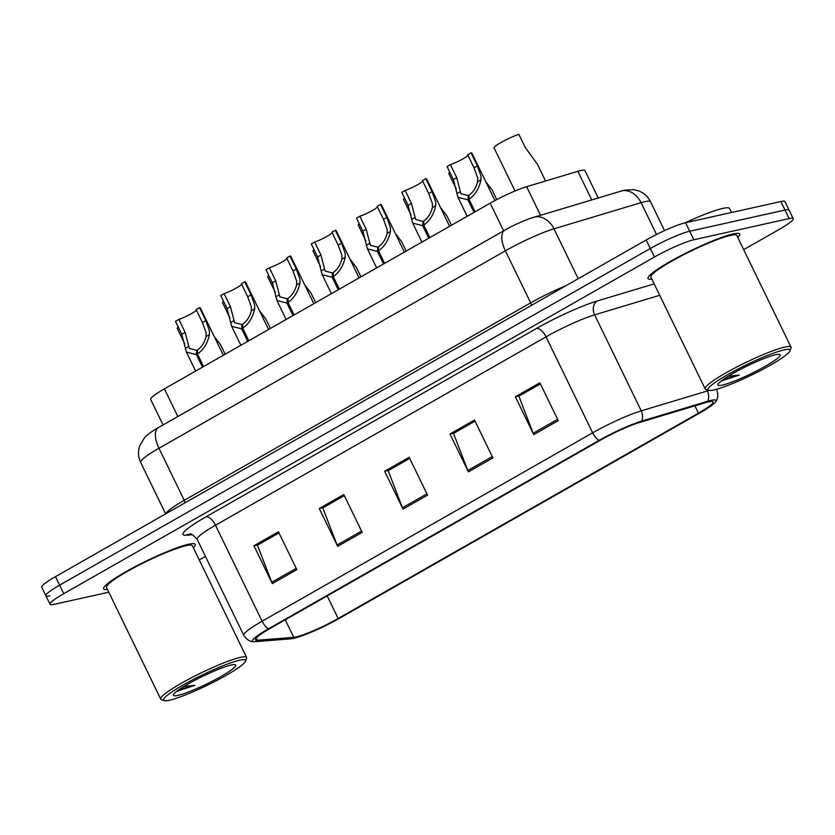 <?xml version="1.0" encoding="UTF-8"?>
<svg xmlns="http://www.w3.org/2000/svg" width="835" height="835" viewBox="0 0 835 835"><rect width="100%" height="100%" fill="white"/><g stroke="black" fill="none" stroke-linecap="round" stroke-linejoin="round"><path stroke-width="1.25" d="M163.065 424.952L150.676 399.454A31.824 3.987 -25.9 0 1 164.411 388.859L490.176 203.187A31.824 3.987 -25.9 0 1 526.624 186.696L577.862 171.3A31.824 3.987 -25.9 0 1 580.816 170.517A31.824 3.987 -25.9 0 1 584.938 170.59L598.184 197.864M733.067 233.967A50.914 6.377 154.1 0 0 680.139 256.084A50.914 6.377 154.1 0 0 648.054 278.556A50.914 6.377 154.1 0 0 651.884 279.161A50.914 6.377 154.1 0 1 648.054 278.556A50.914 6.377 154.1 0 1 680.139 256.084A50.914 6.377 154.1 0 1 733.067 233.967A50.914 6.377 154.1 0 1 739.653 234.071A50.914 6.377 154.1 0 0 733.067 233.967M188.637 544.253A50.914 6.377 154.1 0 0 135.719 566.38A50.914 6.377 154.1 0 0 103.623 588.842A50.914 6.377 154.1 0 0 107.454 589.458A50.914 6.377 154.1 0 1 103.623 588.842A50.914 6.377 154.1 0 1 135.719 566.38A50.914 6.377 154.1 0 1 188.637 544.253A50.914 6.377 154.1 0 1 195.223 544.368A50.914 6.377 154.1 0 0 188.637 544.253M708.696 401.802A33.943 4.258 -25.9 0 1 713.09 401.875A33.943 4.258 -25.9 0 1 698.436 413.168L338.154 618.505A33.943 4.258 -25.9 0 1 293.763 637.324L257.41 640.236A33.943 4.258 -25.9 0 1 255.374 639.777A33.943 4.258 -25.9 0 1 270.029 628.484L600.574 440.087A33.943 4.258 -25.9 0 1 639.443 422.489L705.544 402.637A33.943 4.258 -25.9 0 1 708.696 401.802M711.232 400.351A37.231 4.666 154.1 0 0 707.767 401.27L641.677 421.132A37.231 4.666 154.1 0 0 599.039 440.431L268.484 628.818A37.231 4.666 154.1 0 0 253.621 641.739A37.231 4.666 154.1 0 0 254.644 641.718L290.998 638.806A37.231 4.666 154.1 0 0 339.699 618.171L699.981 412.824A37.231 4.666 154.1 0 0 715.71 401.698A37.231 4.666 154.1 0 0 711.232 400.351M743.682 249.665L779.514 229.239A31.824 3.987 154.1 0 0 793.25 218.645L789.117 210.128A31.824 3.987 154.1 0 0 784.994 210.055L689.689 231.243A31.824 3.987 154.1 0 0 650.288 248.517L59.619 585.158A31.824 3.987 154.1 0 0 45.883 595.752A31.824 3.987 154.1 0 0 50.006 595.825M737.764 237.464A50.914 6.377 154.1 0 0 739.653 234.071A50.914 6.377 154.1 0 1 737.764 237.464M193.334 547.76A50.914 6.377 154.1 0 0 195.223 544.368A50.914 6.377 154.1 0 1 193.334 547.76M199.252 559.951L205.462 556.413M793.25 218.645A31.824 3.987 154.1 0 0 789.138 218.582L693.822 239.76A31.824 3.987 154.1 0 0 654.431 257.034L63.763 593.685A31.824 3.987 154.1 0 0 50.027 604.269A31.824 3.987 154.1 0 0 54.139 604.342L108.79 592.203M272.314 583.613L253.934 545.746L278.441 531.77L296.822 569.637L272.314 583.613A8.486 3.924 60.3 0 1 271.74 582.277L296.195 568.343M468.393 471.858L450.002 433.991L474.51 420.026L492.9 457.893L468.393 471.858A8.486 3.924 60.3 0 1 467.809 470.533L492.264 456.588M533.742 434.607L515.362 396.74L539.869 382.774L558.26 420.642L533.742 434.607A8.486 3.924 60.3 0 1 533.168 433.281L557.623 419.337M337.674 546.361L319.283 508.494L343.801 494.529L362.181 532.386L337.674 546.361A8.486 3.924 60.3 0 1 337.1 545.025L361.555 531.091M403.034 509.11L384.643 471.243L409.15 457.277L427.541 495.145L403.034 509.11A8.486 3.924 60.3 0 1 402.449 507.784L426.915 493.84M257.921 544.9L278.963 532.855M453.989 433.156L475.031 421.101M519.349 395.905L540.391 383.86M323.281 507.649L344.323 495.604L322.801 507.92L337.1 545.025M388.64 470.408L409.682 458.352M384.643 471.243L388.619 470.355M409.703 458.394L388.16 470.679L402.449 507.784M319.283 508.494L323.26 507.607M515.362 396.74L519.328 395.863M540.412 383.902L518.879 396.176L533.168 433.281M450.002 433.991L453.969 433.114M475.052 421.153L453.52 433.428L467.809 470.533M253.934 545.746L257.9 544.858M278.984 532.897L257.441 545.172L271.74 582.277M685.556 222.715A31.824 3.987 154.1 0 0 646.154 240L55.486 576.641A31.824 3.987 154.1 0 0 41.75 587.235L45.883 595.752A31.824 3.987 154.1 0 1 59.619 585.158L650.288 248.517A31.824 3.987 154.1 0 1 689.689 231.243L784.994 210.055A31.824 3.987 154.1 0 1 789.117 210.128L784.973 201.611A31.824 3.987 154.1 0 0 780.861 201.538L685.556 222.715L693.822 239.76M545.547 181.007L537.406 164.245L525.194 147.367L518.89 134.383A15.907 1.994 -25.9 0 0 502.733 141.543A15.907 1.994 -25.9 0 0 494.07 147.837L515.018 190.996M494.925 200.577L471.869 153.108A15.907 1.994 -25.9 0 0 471.055 152.878L477.359 165.862L480.97 176.049L480.981 179.88C479.144 188.439 475.157 194.899 469.04 199.262L475.115 211.777M474.04 212.382L467.965 199.878L457.956 197.3L453.353 179.546L447.049 166.562L450.409 164.641L456.714 177.625L460.92 193.689L468.258 195.567L469.04 197.185M469.04 199.262L469.04 195.129C473.257 192.175 476.117 187.729 477.63 181.79L477.703 177.907L473.998 167.783L467.694 154.799L471.055 152.878M450.409 164.641A11.669 1.461 154.1 0 0 461.045 159.923A11.669 1.461 154.1 0 0 467.955 155.341M467.965 199.878L468.258 195.567M456.307 189.086L448.812 173.638A15.907 1.994 -25.9 0 1 449.794 172.219M496.783 199.586L492.149 190.036L486.534 182.677M411.05 214.887L403.545 199.429A15.907 1.994 -25.9 0 1 404.537 198.01M451.464 225.252L446.892 215.837L441.277 208.479M365.793 240.678L358.288 225.231A15.907 1.994 -25.9 0 1 359.269 223.811M406.207 251.053L401.625 241.628L396.009 234.27M320.536 266.48L313.031 251.022A15.907 1.994 -25.9 0 1 314.012 249.602M360.939 276.844L356.368 267.43L350.752 260.071M449.627 226.306L426.612 178.899A15.907 1.994 -25.9 0 0 425.798 178.669L432.102 191.653L435.713 201.84L435.724 205.681C433.876 214.24 429.9 220.701 423.783 225.064L429.858 237.568M428.783 238.184L422.708 225.669L412.699 223.102L408.096 205.337L401.792 192.353L405.152 190.443L411.457 203.427L415.653 219.48L423.001 221.369L423.783 222.976M423.783 225.064L423.783 220.92C428 217.966 430.86 213.52 432.373 207.581L432.446 203.709L428.741 193.574L422.437 180.59L425.798 178.669M405.152 190.443A11.669 1.461 154.1 0 0 415.788 185.714A11.669 1.461 154.1 0 0 422.698 181.132M422.708 225.669L423.001 221.369M404.37 252.097L381.344 204.69A15.907 1.994 -25.9 0 0 380.541 204.471L386.845 217.455L390.446 227.642L390.467 231.472C388.619 240.031 384.643 246.492 378.516 250.855L384.591 263.369M383.526 263.975L377.451 251.471L367.442 248.893L362.828 231.138L356.524 218.154L359.885 216.234L366.2 229.218L370.396 245.281L377.744 247.16L378.526 248.778M378.516 250.855L378.526 246.711C382.733 243.757 385.603 239.321 387.116 233.382L387.179 229.5L383.484 219.365L377.18 206.381L380.541 204.471M359.885 216.234A11.669 1.461 154.1 0 0 370.531 211.516A11.669 1.461 154.1 0 0 377.441 206.923M377.451 251.471L377.744 247.16M359.102 277.888L336.087 230.491A15.907 1.994 -25.9 0 0 335.273 230.262L341.578 243.246L345.189 253.433L345.199 257.263C343.362 265.833 339.375 272.293 333.259 276.656L339.334 289.161M338.269 289.776L332.194 277.262L322.174 274.694L317.571 256.929L311.267 243.945L314.628 242.035L320.932 255.019L325.139 271.072L332.476 272.961L333.259 274.569M333.259 276.656L333.259 272.513C337.476 269.559 340.336 265.113 341.849 259.174L341.922 255.301L338.217 245.166L331.912 232.182L335.273 230.262M314.628 242.035A11.669 1.461 154.1 0 0 325.264 237.307A11.669 1.461 154.1 0 0 332.173 232.725M332.194 277.262L332.476 272.961M713.883 389.935A45.612 5.72 154.1 0 0 758.785 371.418A45.612 5.72 154.1 0 0 790.025 350.804A45.612 5.72 154.1 0 0 784.138 349.896A45.612 5.72 154.1 0 0 734.278 371.011A45.612 5.72 154.1 0 0 708.623 390.331A45.612 5.72 154.1 0 0 713.883 389.935M790.025 350.804L791.016 348.018A47.731 5.981 154.1 0 0 791.027 347.172A47.731 5.981 154.1 0 0 784.858 347.068A47.731 5.981 154.1 0 0 735.238 367.807A47.731 5.981 154.1 0 0 705.158 388.87A47.731 5.981 154.1 0 0 705.826 389.381L708.623 390.331M791.027 347.172L736.794 235.47A47.731 5.981 154.1 0 0 730.615 235.366A47.731 5.981 154.1 0 0 680.995 256.094A47.731 5.981 154.1 0 0 650.914 277.168L705.158 388.87M731.533 212.497L729.613 208.531A53.033 6.649 154.1 0 0 722.745 208.416A53.033 6.649 154.1 0 0 685.086 222.83M721.617 380.854L739.236 375.082L728.235 376.22M775.652 354.729A34.59 4.332 154.1 0 0 741.605 368.767A34.59 4.332 154.1 0 0 717.912 384.403A34.59 4.332 154.1 0 0 722.369 385.092A34.59 4.332 154.1 0 0 760.184 369.08A34.59 4.332 154.1 0 0 779.639 354.437A34.59 4.332 154.1 0 0 775.652 354.729M722.692 380.844L721.534 380.844M739.236 375.082L723.674 379.184M169.453 700.231A45.612 5.72 154.1 0 0 214.355 681.715A45.612 5.72 154.1 0 0 245.605 661.09A45.612 5.72 154.1 0 0 239.718 660.182A45.612 5.72 154.1 0 0 189.848 681.308A45.612 5.72 154.1 0 0 164.203 700.617A45.612 5.72 154.1 0 0 169.453 700.231M245.605 661.09L246.586 658.314A47.731 5.981 154.1 0 0 246.607 657.469A47.731 5.981 154.1 0 0 240.428 657.364A47.731 5.981 154.1 0 0 190.808 678.093A47.731 5.981 154.1 0 0 160.727 699.166A47.731 5.981 154.1 0 0 161.395 699.678L164.203 700.617M246.607 657.469L192.363 545.756A47.731 5.981 154.1 0 0 186.184 545.652A47.731 5.981 154.1 0 0 136.575 566.391A47.731 5.981 154.1 0 0 106.483 587.454L160.727 699.166M177.187 691.14L194.805 685.378L183.804 686.516M231.222 665.025A34.59 4.332 154.1 0 0 197.175 679.064A34.59 4.332 154.1 0 0 173.482 694.699A34.59 4.332 154.1 0 0 177.949 695.388A34.59 4.332 154.1 0 0 215.764 679.377A34.59 4.332 154.1 0 0 235.209 664.723A34.59 4.332 154.1 0 0 231.222 665.025M178.262 691.14L177.103 691.14M194.805 685.378L179.243 689.47M275.268 292.271L267.764 276.813A15.907 1.994 -25.9 0 1 268.755 275.393M315.682 302.646L311.111 293.221L305.495 285.862M230.011 318.062L222.507 302.614A15.907 1.994 -25.9 0 1 223.488 301.195M270.425 328.437L265.843 319.012L260.238 311.664M184.754 343.863L177.25 328.405A15.907 1.994 -25.9 0 1 178.231 326.986M225.158 354.238L220.586 344.813L214.971 337.455M313.845 303.689L290.83 256.282A15.907 1.994 -25.9 0 0 290.016 256.063L296.321 269.047L299.932 279.234L299.942 283.065C298.105 291.624 294.118 298.085 288.002 302.447L294.077 314.962M293.002 315.567L286.927 303.063L276.917 300.485L272.314 282.731L266.01 269.747L269.371 267.826L275.675 280.81L279.882 296.863L287.219 298.753L288.002 300.36M288.002 302.447L288.002 298.304C292.219 295.35 295.079 290.904 296.592 284.975L296.665 281.092L292.96 270.958L286.655 257.973L290.016 256.063M269.371 267.826A11.669 1.461 154.1 0 0 280.007 263.108A11.669 1.461 154.1 0 0 286.916 258.516M286.927 303.063L287.219 298.753M268.588 329.481L245.573 282.084A15.907 1.994 -25.9 0 0 244.759 281.854L251.064 294.839L254.665 305.026L254.685 308.856C252.838 317.415 248.861 323.886 242.734 328.249L248.809 340.753M247.745 341.358L241.67 328.854L231.66 326.287L227.057 308.522L220.743 295.538L224.114 293.628L230.418 306.612L234.614 322.665L241.962 324.554L242.745 326.161M242.734 328.249L242.745 324.105C246.962 321.151 249.822 316.705 251.335 310.766L251.398 306.894L247.703 296.759L241.398 283.775L244.759 281.854M224.114 293.628A11.669 1.461 154.1 0 0 234.75 288.9A11.669 1.461 154.1 0 0 241.659 284.317M241.67 328.854L241.962 324.554M223.331 355.282L200.306 307.875A15.907 1.994 -25.9 0 0 199.492 307.656L205.807 320.64L209.408 330.827L209.418 334.658C207.581 343.216 203.604 349.677 197.477 354.04L203.552 366.555M202.487 367.16L196.413 354.656L186.393 352.078L181.79 334.324L175.486 321.339L178.847 319.419L185.151 332.403L189.357 348.456L196.695 350.345L197.477 351.952M197.477 354.04L197.488 349.896C201.694 346.942 204.565 342.496 206.068 336.568L206.141 332.685L202.435 322.55L196.131 309.566L199.492 307.656M178.847 319.419A11.669 1.461 154.1 0 0 189.482 314.691A11.669 1.461 154.1 0 0 196.402 310.109M196.413 354.656L196.695 350.345M591.702 199.815L577.862 171.3M540.464 215.2L526.624 186.696M503.62 230.857L490.176 203.187M177.845 416.529L164.411 388.859M698.436 413.168L694.877 405.841M268.484 628.818A10.604 4.906 -119.7 0 1 262.096 621.219L592.652 432.822A42.428 5.313 -25.9 0 1 641.238 410.841L707.339 390.978A42.428 5.313 -25.9 0 1 709.197 390.446M707.767 401.27A10.604 8.319 73.3 0 0 707.339 390.978L706.702 389.674M641.677 421.132A10.604 8.319 73.3 0 0 641.238 410.841L594.635 314.847A42.428 5.313 154.1 0 0 546.038 336.839L592.652 432.822A10.604 4.906 60.3 0 0 599.039 440.431M253.621 641.739C253.36 641.75 247.849 641.948 243.789 635.341A42.428 5.313 -25.9 0 1 262.096 621.219L215.493 525.225A42.428 5.313 154.1 0 0 197.175 539.347C192.979 534.849 190.537 533.116 189.858 534.139A10.604 10.02 -94.6 0 0 186.215 535.235A53.033 6.649 -25.9 0 1 205.932 516.865L536.477 328.468A53.033 6.649 -25.9 0 1 597.213 300.986L654.17 283.879M715.772 389.475A42.428 5.313 -25.9 0 1 716.764 390.029L716.42 389.298M192.394 534.744L186.215 535.235M789.138 218.582L780.861 201.538M654.431 257.034L646.154 240M63.763 593.685L55.486 576.641M659.713 295.298L594.635 314.847A10.604 8.319 -106.7 0 1 597.213 300.986M536.477 328.468A10.604 4.906 60.3 0 1 546.038 336.839L215.493 525.225A10.604 4.906 60.3 0 0 205.932 516.865M257.41 640.236L256.272 637.898M293.763 637.324L285.257 619.8M338.154 618.505L327.174 595.908M620.603 191.131A21.219 16.627 73.3 0 1 641.071 202.654L553.981 228.821A42.428 5.313 154.1 0 0 505.384 250.813L158.963 448.259A42.428 5.313 154.1 0 0 140.645 462.381C138.161 457.037 137.817 451.568 139.633 445.963L144.528 437.738C147.419 434.565 152.033 431.194 158.379 427.614L504.81 230.178C510.55 226.713 518.817 222.851 529.599 218.593L624.079 190.213L633.608 189.649L638.337 190.787C643.816 192.833 647.866 196.476 650.507 201.705A42.428 5.313 154.1 0 0 645.017 201.611A42.428 5.313 154.1 0 0 641.071 202.654L656.519 234.468M533.502 217.298A21.219 16.627 73.3 0 1 553.981 228.821L578.206 278.723M504.81 230.178A21.219 9.811 60.3 0 0 505.384 250.813L530.663 302.875A42.428 5.313 -25.9 0 1 565.859 285.758M158.379 427.614A21.219 9.811 60.3 0 0 158.963 448.259L184.243 500.322L530.663 302.875A5.302 2.453 -119.7 0 1 531.488 305.349M165.946 513.692A42.428 5.313 -25.9 0 1 184.243 500.322A5.302 2.453 -119.7 0 1 185.067 502.795M456.714 177.625L453.353 179.546M460.273 191.685L456.922 193.595M480.981 179.88L477.63 181.79M477.359 165.862L473.998 167.783M411.457 203.427L408.096 205.337M415.005 217.486L411.655 219.396M435.724 205.681L432.373 207.581M432.102 191.653L428.741 193.574M366.2 229.218L362.828 231.138M369.748 243.277L366.398 245.187M390.467 231.472L387.116 233.382M386.845 217.455L383.484 219.365M320.932 255.019L317.571 256.929M324.491 269.068L321.141 270.978M345.199 257.263L341.849 259.174M341.578 243.246L338.217 245.166M275.675 280.81L272.314 282.731M279.224 294.87L275.874 296.78M299.942 283.065L296.592 284.975M296.321 269.047L292.96 270.958M230.418 306.612L227.057 308.522M233.967 320.661L230.617 322.571M254.685 308.856L251.335 310.766M251.064 294.839L247.703 296.759M185.151 332.403L181.79 334.324M188.71 346.462L185.36 348.372M209.418 334.658L206.068 336.568M205.807 320.64L202.435 322.55M715.71 401.698C715.887 401.51 719.457 397.303 716.764 390.029M50.027 604.269L45.883 595.752M243.789 635.341L197.175 539.347M650.507 201.705L664.556 230.627M140.645 462.381L165.643 513.859M457.956 197.3L467.183 216.296M412.699 223.102L421.915 242.098M367.442 248.893L376.658 267.889M322.174 274.694L331.401 293.68M276.917 300.485L286.144 319.481M231.66 326.287L240.877 345.272M186.393 352.078L195.62 371.074"/></g></svg>
